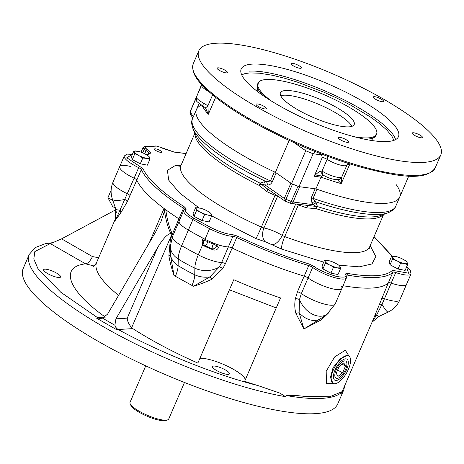 <?xml version="1.0" encoding="UTF-8"?>
<svg xmlns="http://www.w3.org/2000/svg" width="464" height="464" viewBox="0 0 464 464"><rect width="100%" height="100%" fill="white"/><g stroke="black" fill="none" stroke-linecap="round" stroke-linejoin="round"><path stroke-width="0.7" d="M111.128 190.246L107.926 197.681L112.856 200.506M107.926 197.681L112.659 206.532L115.466 208.139M145.742 365.852L130.048 402.3A21.077 5.075 23.3 0 0 130.152 403.721A21.077 5.075 23.3 0 0 145.534 414.474A21.077 5.075 23.3 0 0 166.013 420.169A21.077 5.075 23.3 0 0 167.655 419.868A21.077 5.075 23.3 0 0 168.757 418.975L184.475 382.475M130.152 403.721L130.854 405.327A19.755 4.762 23.3 0 0 147.013 416.179A19.755 4.762 23.3 0 0 166.008 420.465L167.655 419.868M325.682 270.402A7.639 1.839 23.3 0 0 328.582 271.921M333.558 273.673A7.639 1.839 23.3 0 0 334.556 273.87M339.549 265.924L340.373 267.421L340.477 268.755L337.989 274.537L330.919 273.157L322.927 268.946L321.999 266.116L324.493 260.333L329.51 260.838A8.381 2.018 23.3 0 1 334.277 262.607L337.212 264.155A8.381 2.018 23.3 0 1 339.549 265.86L339.816 266.116M330.919 273.157L333.413 267.374L331.07 265.599L325.421 263.163L322.927 268.946M340.477 268.755L335.837 267.368L333.413 267.374M325.421 263.163L325.316 261.829L324.493 260.333M335.837 267.368A8.381 2.018 -156.7 0 1 331.07 265.599M328.135 264.057A8.381 2.018 -156.7 0 1 325.316 261.829M340.031 266.382A8.381 2.018 23.3 0 0 339.549 265.86M326.673 260.316A8.381 2.018 23.3 0 0 324.974 260.791M338.43 267.879A8.381 2.018 23.3 0 0 340.373 267.421M135.053 161.037A7.639 1.839 23.3 0 0 137.947 162.562M142.924 164.308A7.639 1.839 23.3 0 0 143.927 164.505M148.921 156.559L149.744 158.056L149.849 159.39L147.355 165.172L140.29 163.792L132.292 159.587L131.364 156.757L133.858 150.968L138.875 151.479A8.381 2.018 -156.7 0 1 143.643 153.248L146.578 154.79A8.381 2.018 23.3 0 1 148.915 156.496L149.188 156.751M132.292 159.587L134.786 153.799L134.34 151.426A8.381 2.018 -156.7 0 1 136.045 150.951L136.004 150.951M134.34 151.426L133.858 150.968M140.29 163.792L142.779 158.009L137.506 154.692L134.786 153.799M149.849 159.39L147.801 158.514L142.779 158.009M140.441 156.24A8.381 2.018 23.3 0 0 145.203 158.009M147.801 158.514A8.381 2.018 23.3 0 0 149.744 158.056M149.402 157.018A8.381 2.018 23.3 0 0 148.915 156.496M134.682 152.465A8.381 2.018 23.3 0 0 137.506 154.692M149.315 242.776L164.07 208.516A138.301 33.315 -156.7 0 1 136.799 180.107A3.95 0.951 23.3 0 0 134.125 178.188A21.077 5.075 -156.7 0 1 119.735 166.53A21.077 5.075 -156.7 0 1 130.529 166.495M164.07 208.516A7.905 1.902 -156.7 0 1 164.836 209.142L165.793 209.792C167.005 219.17 169.128 227.116 172.167 233.636L131.672 327.659L132.808 328.611A138.301 33.315 23.3 0 0 197.861 363.08L233.763 279.717A138.301 33.315 23.3 0 0 280.546 297.946L244.644 381.309A138.301 33.315 23.3 0 0 257.909 385.555L279.867 393.095L285.592 396.697L286.102 395.519L295.4 395.415L303.775 396.291L329.707 396.755L342.038 391.691L341.945 392.068A171.233 41.244 -156.7 0 1 322.022 398.385A171.233 41.244 -156.7 0 1 286.102 395.519M168.867 255.803A3.95 0.458 173.2 0 0 170.503 255.275L174.023 275.523C171.79 269.114 170.068 262.543 168.867 255.803L170.346 239.807L172.219 234.436L178.936 218.834A3.95 0.951 23.3 0 1 179.846 219.547A3.95 0.951 23.3 0 0 178.936 218.834A138.301 33.315 -156.7 0 1 165.793 209.792M217.488 244.569L216.862 246.019L218.55 247.567C217.413 249.707 215.69 250.479 213.394 249.899A21.077 5.075 -156.7 0 1 203.98 245.879L202.629 244.766L202.101 240.59L203.116 238.241A155.423 37.439 -156.7 0 1 188.378 230.109A21.077 5.075 -156.7 0 1 179.156 221.148A21.077 5.075 -156.7 0 1 180.003 220.354M341.307 286.201A21.077 5.075 -156.7 0 1 341.887 288.44A21.077 5.075 -156.7 0 1 328.564 287.75A21.077 5.075 -156.7 0 1 308.079 277.982A3.95 0.951 23.3 0 0 304.193 276.138A138.301 33.315 -156.7 0 1 232.157 248.066A3.95 0.951 23.3 0 0 228.369 246.923A21.077 5.075 -156.7 0 1 219.565 245.224L218.55 247.567M341.945 392.068L373.044 319.876L388.368 282.791A3.95 0.951 23.3 0 1 391.187 283.115L384.47 298.712A21.077 5.075 23.3 0 0 399.771 300.046L406.487 284.449A21.077 5.075 -156.7 0 1 391.187 283.115L395.74 272.548A1.317 0.394 -71.2 0 0 395.989 270.935L392.231 270.506A1.317 1.27 -135.6 0 1 392.921 272.223A3.95 0.951 -156.7 0 1 395.74 272.548A21.077 5.075 -156.7 0 0 411.04 273.882L406.487 284.449A21.077 5.075 -156.7 0 1 391.187 283.115A3.95 0.951 23.3 0 0 388.368 282.791A138.301 33.315 -156.7 0 1 343.064 285.714A138.301 33.315 -156.7 0 0 388.368 282.791L392.921 272.223A138.301 33.315 -156.7 0 1 347.113 275.053L346.585 276.277M328.199 313.304L321.39 319.812L303.937 328.935L295.951 313.525C294.623 308.902 294.431 303.926 295.382 298.607L297.476 291.734L304.193 276.138A138.301 33.315 -156.7 0 1 232.157 248.066A3.95 0.951 23.3 0 0 228.369 246.923A21.077 5.075 -156.7 0 1 205.007 239.244A155.423 37.439 -156.7 0 1 188.378 230.109A21.077 5.075 -156.7 0 1 179.156 221.148L172.44 236.744A21.077 5.075 23.3 0 0 181.662 245.705L192.931 219.542A21.077 5.075 -156.7 0 1 183.703 210.581L179.156 221.148M174.18 275.622L192.003 285.453A18.775 6.74 118.8 0 0 194.758 274.769A21.077 16.281 -179.1 0 0 209.896 276.915L219.344 266.887L221.653 262.52L232.922 236.356A3.95 0.951 -156.7 0 1 236.71 237.498L225.44 263.668L222.778 268.604L211.723 279.345C205.772 282.118 199.7 284.409 193.505 286.23L209.896 276.915A3.95 1.195 -119.1 0 1 211.723 279.345M334.248 383.745L326.465 383.525L326.192 371.299L334.689 356.886L345.338 350.262L349.05 356.166M184.707 209.415A3.95 0.951 -156.7 0 0 183.489 208.266A1.317 0.737 -57 0 1 184.794 207.159C161.866 192.142 147.952 179.353 143.063 168.797A1.317 1.235 -23.5 0 0 141.352 169.54L136.799 180.107A3.95 0.951 23.3 0 0 134.125 178.188L138.672 167.62A3.95 0.951 -156.7 0 1 141.352 169.54A138.301 33.315 -156.7 0 0 183.489 208.266L178.936 218.834A138.301 33.315 -156.7 0 1 136.799 180.107L127.107 202.072L120.71 212.988L115.107 220.603L115.826 218.509M192.003 285.453L193.331 286.137M172.44 236.744L170.375 246.094A21.077 16.281 0.9 0 0 178.228 259.016A155.423 120.077 0.9 0 0 194.863 268.151A21.077 16.281 0.9 0 0 219.344 266.887A3.95 1.038 -145.7 0 1 222.778 268.604M346.44 277.872L345.767 274.497A1.317 1.195 145.2 0 0 345.193 274.079C347.693 277.101 344.735 277.872 336.325 276.393C326.122 273.273 318.693 269.932 314.035 266.377A1.317 0.858 -54.4 0 0 312.626 267.415L308.079 277.982A3.95 0.951 23.3 0 0 304.193 276.138L308.746 265.57A3.95 0.951 -156.7 0 1 312.626 267.415A21.077 5.075 -156.7 0 0 333.111 277.182A21.077 5.075 -156.7 0 0 346.44 277.872L341.887 288.44A21.077 5.075 -156.7 0 1 328.564 287.75A21.077 5.075 -156.7 0 1 308.079 277.982L301.356 293.579L299.466 299.576A3.95 1.328 9.3 0 0 295.382 298.607M297.476 291.734A3.95 0.951 23.3 0 1 301.356 293.579A21.077 5.075 23.3 0 0 321.842 303.352A21.077 5.075 23.3 0 0 335.17 304.036L326.981 314.221A21.077 14.871 54.9 0 1 299.466 299.576L299.141 312.852A3.95 1.902 -18.1 0 0 295.951 313.525M326.981 314.221L320.943 318.466A21.077 14.871 54.9 0 1 299.141 312.852L303.937 328.935L320.92 318.478M321.134 318.333A3.95 0.934 -126.1 0 0 321.39 319.812M381.652 298.393A3.95 0.951 23.3 0 1 384.47 298.712L382 304.367A3.95 1.879 21.9 0 0 378.949 304.865M399.771 300.046C397.375 305.434 393.524 309.43 388.229 312.028A21.077 2.778 64.5 0 1 382 304.367L376.716 314.865A3.95 3.236 21 0 0 374.39 316.541M388.229 312.028L378.908 316.477A21.077 2.778 64.5 0 1 376.716 314.865L372.14 321.975M257.909 385.555C216.578 375.208 159.587 352.338 118.25 329.51L116.94 329.858L96.622 318.2L97.486 317.596L60.772 292.239L37.932 268.621L33.814 259.04L34.835 251.575L50.263 243.577L49.126 243.153L52.154 242.834M199.909 358.33A26.344 6.345 -156.7 0 1 226.954 365.957A26.344 6.345 -156.7 0 1 245.299 379.796M213.713 366.05A9.222 2.221 23.3 0 0 212.512 366.572A9.222 2.221 23.3 0 0 220.104 372.261A9.222 2.221 23.3 0 0 229.454 373.868A9.222 2.221 23.3 0 0 223.706 369.037A9.222 2.221 23.3 0 0 213.713 366.05M229.413 289.814L275.378 307.609L276.567 307.185M131.672 327.659C128.818 324.365 127.345 321.187 127.264 318.136L157.777 247.283C163.142 238.566 167.463 233.972 170.752 233.502L172.167 233.636M170.752 233.502C167.858 227.198 165.776 219.692 164.511 210.981L164.836 209.142M171.233 240.178A3.95 0.522 14.5 0 0 170.346 239.807M170.305 250.908L170.503 255.275A21.077 16.281 -179.1 0 0 178.13 265.634L178.228 259.016A23.374 8.393 -61.2 0 1 181.662 245.705A155.423 37.439 23.3 0 0 198.29 254.84L202.629 244.766M348.69 355.929L346.933 355.575L340.129 358.956L333.059 367.662L330.426 377.342L332.961 383.351M116.458 212.553L115.629 209.856L115.954 209.682M115.64 208.655A21.077 4.895 -18.9 0 0 119.996 210.082L134.125 178.188A21.077 5.075 -156.7 0 1 119.735 166.53L113.019 182.132C110.705 187.694 110.484 193.337 112.363 199.062L115.64 208.655L115.64 219.083L115.107 220.603C116.441 218.503 119.48 211.219 119.996 210.082A3.95 3.19 -144.4 0 1 120.71 212.988M112.363 199.062A21.077 4.895 -18.9 0 0 124.886 199.421A3.95 1.856 -152.7 0 1 127.107 202.072M164.511 210.981L161.165 221.137L155.736 231.803L107.625 314.076L102.544 318.159L114.881 325.235L116.94 329.858M105.369 317.109C67.993 290.742 59.102 266.806 85.585 263.842L94.024 265.965M208.261 240.862L207.884 241.732A3.95 0.76 -63.9 0 1 205.279 245.798L203.98 245.879M202.101 240.59L203.679 240.491A3.95 0.951 23.3 0 1 207.884 241.732A14.488 3.492 23.3 0 0 213.278 244.047A3.95 0.795 -69.6 0 0 212.147 248.75L205.279 245.798A3.95 3.463 -93.5 0 1 203.679 240.491L204.363 238.902M213.655 243.177L213.278 244.047A3.95 0.951 23.3 0 1 215.563 245.108A3.95 0.951 -156.7 0 1 216.862 246.019A3.95 3.161 -47.4 0 1 212.147 248.75L213.394 249.899M52.855 242.643L45.159 243.751L35.339 247.532L29.267 254.394L23.2 268.482A171.233 41.244 23.3 0 0 129.897 358.237A171.233 41.244 23.3 0 0 315.445 413.65A171.233 41.244 23.3 0 0 337.734 403.941L343.801 389.853A171.233 41.244 23.3 0 1 341.44 393.246M115.629 209.856L61.567 238.861L52.913 242.62L49.126 243.153M44.846 269.172A9.222 2.221 23.3 0 0 43.651 269.7A9.222 2.221 23.3 0 0 51.237 275.384A9.222 2.221 23.3 0 0 60.587 276.991A9.222 2.221 23.3 0 0 54.839 272.159A9.222 2.221 23.3 0 0 44.846 269.172M96.622 318.2L102.544 318.159M132.808 328.611L118.25 329.51A7.905 6.925 86.5 0 1 114.985 325.647M114.881 325.235L115.93 318.838L127.264 318.136M157.777 247.283L115.93 318.838M334.799 383.751A15.805 6.595 -60.2 0 1 333.001 383.374A15.805 6.595 -60.2 0 1 334.144 368.242A15.805 6.595 -60.2 0 1 346.933 355.575A15.805 6.595 -60.2 0 1 348.731 355.952A15.805 6.595 -60.2 0 1 347.588 371.078A15.805 6.595 -60.2 0 1 334.799 383.751M52.119 242.84L50.263 243.577L85.585 263.842A7.905 3.294 119.8 0 0 92.423 256.563L61.567 238.861M101.193 318.426A7.905 6.925 86.5 0 1 101.007 318.443L101.007 318.443A7.905 6.925 86.5 0 1 97.486 317.596L104.707 317.15M344.648 360.888A9.848 4.106 119.8 0 0 336.678 368.776A9.848 4.106 119.8 0 0 335.965 378.201A9.848 4.106 119.8 0 0 344.427 371.705A9.848 4.106 119.8 0 0 345.767 361.12A9.848 4.106 119.8 0 0 344.648 360.888M154.993 148.822A3.95 0.951 -156.7 0 1 159.274 150.098A3.95 0.951 -156.7 0 1 161.733 152.169A3.95 0.951 -156.7 0 1 157.731 151.484A3.95 0.951 -156.7 0 1 154.477 149.043A3.95 0.951 -156.7 0 1 154.993 148.822M275.21 194.277L275.042 195.356A102.741 24.749 -156.7 0 1 266.881 191.638L259.272 185.467A3.95 0.296 144.1 0 0 261.087 183.947L264.973 187.137L284.583 200.819A2.633 1.659 -55.1 0 1 284.328 198.424L265.153 185.043L261.087 183.947A3.95 3.358 11.7 0 0 259.997 183.123A3.95 0.858 -63.5 0 1 259.272 185.467A102.741 24.749 -156.7 0 1 195.048 133.481M180.055 166.767L180.966 165.503A102.741 24.749 23.3 0 0 261.389 227.058A3.95 0.951 23.3 0 0 263.958 227.923L277.698 196.011M383.281 214.548A102.741 24.749 -156.7 0 1 316.106 208.661A3.95 1.433 107.7 0 1 317.475 206.579L316.181 206.439L313.217 204.665L293.097 202.002A2.633 1.943 97.5 0 1 291.073 203.447L316.181 206.439L316.106 208.661L306.605 207.849A102.741 24.749 -156.7 0 1 298.381 204.885L298.752 204.357M266.881 191.638A3.95 0.505 115.1 0 0 267.757 189.08M276.15 194.932A3.95 1.52 -168.2 0 1 275.169 194.729M307.939 205.674A3.95 1.096 -70.8 0 0 306.605 207.849M193.088 128.969C191.417 124.474 191.238 121.034 192.543 118.651A110.641 26.651 -156.7 0 0 270.442 180.972L266.423 181.755A109.487 26.373 -156.7 0 1 193.088 128.969L196.046 135.784A103.895 25.027 23.3 0 0 259.997 183.123L264.312 181.795L266.423 181.755A3.95 2.651 -91.1 0 1 267.31 185.02L265.153 185.043A3.95 2.651 90 0 0 264.312 181.795M285.076 201.005A2.633 1.659 -55.1 0 1 284.583 200.819L285.076 201.092L285.975 199.3A2.633 0.632 -156.7 0 1 284.328 198.424L290.899 183.158L276.155 172.875A3.95 0.951 -156.7 0 0 274.363 171.86A110.641 26.651 23.3 0 1 196.463 109.545L199.033 103.576M387.91 212.866C392.324 210.992 394.945 208.765 395.78 206.178A110.641 26.651 -156.7 0 1 313.061 198.366L316.199 202.977L317.475 206.579A103.895 25.027 23.3 0 0 380.921 215.4L387.91 212.866A109.487 26.373 -156.7 0 1 315.021 201.591A3.95 3.028 139.4 0 0 311.994 203.261L311.216 197.89L315.143 188.784L299.669 186.743L293.097 202.002A2.633 0.632 23.3 0 1 291.415 201.521A126.446 30.456 -156.7 0 1 285.975 199.3L292.546 184.034A126.446 30.456 23.3 0 0 297.992 186.255L290.435 203.278L285.076 201.092M290.406 203.18L291.073 203.447M316.199 202.977A3.95 3.033 138.2 0 0 313.217 204.665L311.994 203.261M315.143 188.784A3.95 0.951 -156.7 0 1 316.982 189.26A110.641 26.651 23.3 0 0 399.701 197.072A110.641 26.651 23.3 0 0 396.001 184.376M201.33 105.206A110.641 26.651 23.3 0 0 196.463 109.545A110.641 26.651 -156.7 0 0 275.407 172.347L289.171 140.383M196.8 217.79A7.639 1.839 23.3 0 0 199.7 219.315M204.676 221.067A7.639 1.839 23.3 0 0 205.674 221.258M210.668 213.318L211.491 214.815L211.596 216.149L209.107 221.931L202.037 220.551L194.045 216.34L193.117 213.51L195.605 207.727L200.628 208.232A8.381 2.018 23.3 0 1 205.39 210.001L208.324 211.549A8.381 2.018 23.3 0 1 210.668 213.254L210.934 213.51M194.045 216.34L196.533 210.557L196.092 208.185L195.605 207.727M202.037 220.551L204.531 214.768L202.188 212.993L196.533 210.557M211.596 216.149L206.956 214.762L204.531 214.768M196.092 208.185A8.381 2.018 -156.7 0 1 197.792 207.71L197.757 207.704M199.253 211.451A8.381 2.018 -156.7 0 1 196.429 209.223M209.548 215.273A8.381 2.018 23.3 0 0 211.491 214.815M211.149 213.776A8.381 2.018 23.3 0 0 210.668 213.254M202.188 212.993A8.381 2.018 23.3 0 0 206.956 214.762M395.78 206.178L399.701 197.072A110.641 26.651 -156.7 0 1 315.932 188.889L298.967 186.65A126.446 30.456 -156.7 0 1 291.566 183.628L275.407 172.347M196.695 96.529L201.596 84.5M306.217 147.877L305.73 150.754L291.566 183.628M298.967 186.65L313.125 153.77A126.446 30.456 -156.7 0 1 305.73 150.754L294.037 142.593M322.921 174.98L320.989 177.149L315.932 188.889M349.931 163.92L341.202 183.628L341.719 177.115L340.86 177.422A3.95 3.637 77.7 0 1 338.384 179.522L338.627 179.458M315.172 151.531L313.125 153.77L321.517 154.883L322.277 157.464L314.186 176.25L322.602 174.818M321.906 154.158A3.95 2.917 -82.5 0 0 321.517 154.883M322.155 174.742L322.724 174.882A3.95 2.221 -65.5 0 1 322.718 174.882A3.95 2.221 -65.5 0 1 322.039 171.146C320.05 170.926 317.428 172.625 314.186 176.25L320.989 177.149A110.641 26.651 -156.7 0 0 341.202 183.628L337.108 179.411M327.758 155.301L327.114 159.355L322.039 171.146L323.072 171.715A13.172 3.173 23.3 0 0 340.86 177.422M205.39 107.747L208.33 114.266L207.907 105.815L212.611 94.888M338.326 179.533A3.95 3.915 47.4 0 0 340.75 178.512L341.742 177.126L346.95 165.022A13.172 3.173 -156.7 0 1 339.468 164.842A13.172 3.173 -156.7 0 1 327.114 159.355A3.95 0.951 -156.7 0 0 322.277 157.464M203.603 103.153L207.907 105.815A3.95 0.563 -46.8 0 1 205.355 107.729L203.267 106.314C193.413 99.116 197.043 102.068 196.556 96.843A13.172 3.173 23.3 0 0 203.603 103.153A3.95 1.224 117.9 0 0 203.267 106.314M205.332 107.694A3.95 0.563 -46.8 0 0 205.355 107.729L205.836 108.251M256.83 103.907A5.597 1.346 -156.7 0 1 262.897 105.722A5.597 1.346 -156.7 0 1 266.382 108.657A5.597 1.346 -156.7 0 1 260.71 107.677A5.597 1.346 -156.7 0 1 256.099 104.226A5.597 1.346 -156.7 0 1 256.83 103.907M423.655 162.388A131.718 31.726 -156.7 0 1 280.929 119.764A131.718 31.726 -156.7 0 1 198.853 50.721A131.718 31.726 -156.7 0 1 332.375 73.677A131.718 31.726 -156.7 0 1 440.8 154.918A131.718 31.726 -156.7 0 1 423.655 162.388M338.384 179.522C333.981 179.881 328.883 178.402 323.089 175.073L323.089 175.073A3.95 1.781 -59.5 0 1 323.072 171.715M373.996 96.669A5.597 1.346 -156.7 0 1 380.062 98.478A5.597 1.346 -156.7 0 1 383.554 101.413A5.597 1.346 -156.7 0 1 377.876 100.439A5.597 1.346 -156.7 0 1 373.271 96.988A5.597 1.346 -156.7 0 1 373.996 96.669M387.318 141.537A85.614 20.625 -156.7 0 1 294.541 113.831A85.614 20.625 -156.7 0 1 241.193 68.956A85.614 20.625 -156.7 0 1 327.984 83.88A85.614 20.625 -156.7 0 1 398.46 136.683A85.614 20.625 -156.7 0 1 387.318 141.537M226.722 72.889A5.597 1.346 -156.7 0 1 220.655 71.073A5.597 1.346 -156.7 0 1 217.164 68.138A5.597 1.346 -156.7 0 1 222.842 69.119A5.597 1.346 -156.7 0 1 227.447 72.57A5.597 1.346 -156.7 0 1 226.722 72.889M300.614 68.318A5.597 1.346 -156.7 0 1 294.547 66.509A5.597 1.346 -156.7 0 1 291.061 63.574A5.597 1.346 -156.7 0 1 296.734 64.548A5.597 1.346 -156.7 0 1 301.345 67.999A5.597 1.346 -156.7 0 1 300.614 68.318M421.759 137.82A5.597 1.346 -156.7 0 1 415.692 136.004A5.597 1.346 -156.7 0 1 412.2 133.069A5.597 1.346 -156.7 0 1 417.878 134.05A5.597 1.346 -156.7 0 1 422.484 137.501A5.597 1.346 -156.7 0 1 421.759 137.82M347.867 142.384A5.597 1.346 -156.7 0 1 341.8 140.575A5.597 1.346 -156.7 0 1 338.308 137.64A5.597 1.346 -156.7 0 1 343.986 138.614A5.597 1.346 -156.7 0 1 348.592 142.065A5.597 1.346 -156.7 0 1 347.867 142.384M393.861 140.366L391.935 136.225L386.999 130.227L379.593 123.65L370.985 117.346L350.581 105.061L336.881 98.095L323.715 92.127L297.958 82.308L284.664 78.254L272.594 75.301L259.596 73.219L249.835 72.918L244.917 73.619L241.674 74.826M271.637 101.187A64.542 15.544 -156.7 0 1 258.019 83.16A64.542 15.544 -156.7 0 1 323.449 94.412A64.542 15.544 -156.7 0 1 376.577 134.218A64.542 15.544 -156.7 0 1 368.172 137.878A64.542 15.544 -156.7 0 1 354.125 136.706M348.969 126.858A40.171 9.674 23.3 0 0 354.194 124.578A40.171 9.674 23.3 0 0 321.123 99.801A40.171 9.674 23.3 0 0 280.401 92.8A40.171 9.674 23.3 0 0 305.434 113.86A40.171 9.674 23.3 0 0 348.969 126.858M351.874 126.365A40.171 9.674 23.3 0 0 319.104 104.499A40.171 9.674 23.3 0 0 280.703 95.712M345.523 358.84A12.139 5.063 119.8 0 0 335.704 368.567A12.139 5.063 119.8 0 0 334.822 380.19A12.139 5.063 119.8 0 0 345.257 372.186A12.139 5.063 119.8 0 0 346.904 359.13A12.139 5.063 119.8 0 0 345.523 358.84M342.571 372.853L337.949 376.437L336.238 373.247L339.161 366.467L343.783 362.883L345.494 366.079L342.571 372.853L337.63 370.017M342.142 364.153L345.494 366.079M392.817 266.249A7.639 1.839 23.3 0 0 395.717 267.774M400.693 269.526A7.639 1.839 23.3 0 0 401.691 269.717M406.684 261.777L407.508 263.268L407.612 264.602L405.124 270.39L398.054 269.01L390.062 264.799L389.134 261.969L391.622 256.186L396.645 256.691A8.381 2.018 23.3 0 1 401.406 258.46L404.341 260.002A8.381 2.018 23.3 0 1 406.684 261.708L406.951 261.969M407.612 264.602L402.972 263.221L400.548 263.221L398.054 269.01M390.062 264.799L392.55 259.016L392.109 256.644L391.622 256.186M400.548 263.221L398.205 261.452L392.55 259.016M407.508 263.268A8.381 2.018 -156.7 0 1 405.565 263.732M402.972 263.221A8.381 2.018 -156.7 0 1 398.205 261.452M393.808 256.169A8.381 2.018 23.3 0 0 392.109 256.644M392.445 257.682A8.381 2.018 23.3 0 0 395.27 259.91M407.166 262.23A8.381 2.018 23.3 0 0 406.684 261.708M93.235 266.516C93.989 266.359 95.126 264.973 96.645 262.369A138.301 33.315 23.3 0 0 118.558 295.371M113.019 182.132A21.077 5.075 23.3 0 0 127.403 193.79A3.95 0.951 23.3 0 1 130.082 195.709M173.124 235.144A3.95 0.951 23.3 0 0 172.219 234.436M175.375 276.318A18.775 6.74 118.8 0 0 178.13 265.634A155.423 120.077 -179.1 0 0 194.758 274.769L194.863 268.151A23.374 8.393 -61.2 0 1 198.29 254.84A21.077 5.075 23.3 0 0 221.653 262.52A3.95 0.951 23.3 0 1 225.44 263.668M29.278 254.376A171.233 41.244 23.3 0 0 110.902 330.994A171.233 41.244 23.3 0 0 285.592 396.697M98.641 257.735L92.423 256.563M205.007 239.244L209.56 228.677A155.423 37.439 -156.7 0 1 192.931 219.542A1.317 0.551 -60.2 0 1 194.068 218.329C186.621 213.846 184.005 210.801 186.215 209.183L184.794 207.159M314.035 266.377L308.856 263.912A1.317 0.534 -73 0 1 308.746 265.57A138.301 33.315 -156.7 0 1 236.71 237.498L237.51 236.112L232.458 234.587A1.317 1.09 -88.3 0 1 232.922 236.356A21.077 5.075 -156.7 0 1 209.56 228.677A1.317 0.394 -62.2 0 1 210.557 227.383L194.068 218.329M346.092 275.007A3.95 0.951 -156.7 0 1 347.113 275.053A1.317 0.893 -80 0 0 346.857 273.308L345.193 274.079M142.738 152.842L144.269 149.28A5.266 1.27 -156.7 0 1 142.953 147.662L141.015 152.163M148.764 153.607A10.539 2.54 -156.7 0 0 146.085 150.551A1.317 0.829 -55.1 0 1 147.471 149.495L145.655 148.225A1.317 0.829 -55.1 0 0 144.269 149.28L146.085 150.551L144.687 153.793M143.063 168.797L139.49 166.24L138.672 167.62A21.077 5.075 -156.7 0 1 124.288 155.962L119.735 166.53M183.703 210.581L185.148 209.165A1.317 1.253 64.8 0 1 186.215 209.183M232.458 234.587C226.438 234.105 219.141 231.71 210.557 227.383M308.856 263.912C285.354 256.691 261.574 247.422 237.51 236.112M392.231 270.506C385.88 276.469 370.753 277.408 346.857 273.308M406.586 266.986L408.61 273.203L395.989 270.935M374.036 236.686L391.999 256.163M160.741 147.349L173.977 151.989A1.317 1.032 95.1 0 1 174.365 152.128L186.087 153.613M163.229 148.509L174.365 152.128M145.655 148.225L145.18 146.786A1.317 1.154 86.5 0 0 144.594 146.647L155.91 145.945L160.706 147.291L163.166 148.521M155.91 145.945A1.317 1.154 86.5 0 1 156.496 146.09L160.637 147.297M145.18 146.786L156.496 146.09M146.305 154.645L148.851 153.578A1.317 1.235 70.8 0 1 149.791 153.648C151.183 153.004 150.406 151.624 147.471 149.495M146.839 154.953L149.791 153.648M139.49 166.24L126.794 157.748L132.356 154.46M370.191 245.618L375.828 256.557L371.995 263.935L359.298 266.829L338.761 265.193M323.71 262.148L281.648 249.098L265.333 241.773L255.913 238.595L211.584 215.841M199.068 207.93L179.597 192.96L168.681 180.102L167.411 170.369L175.966 165.114L180.977 165.491M180.571 166.216A10.539 9.703 77.4 0 1 175.966 165.114M277.611 196.226A3.95 0.951 -156.7 0 1 275.042 195.356L261.389 227.058A10.539 0.452 -66.1 0 1 255.913 238.595M295.678 204.05L282.193 235.37A17.122 4.124 -156.7 0 0 263.958 227.923A10.539 6.542 -78 0 0 265.333 241.773M281.648 249.098A10.539 2.059 -69.5 0 1 284.728 236.582A3.95 0.951 23.3 0 1 282.193 235.37A10.539 5.22 -58.6 0 1 272.345 244.638M296.821 204.201A3.95 0.951 -156.7 0 0 298.381 204.885L284.728 236.582A102.741 24.749 23.3 0 0 369.686 246.778L369.396 248.315M193.331 116.824L190.182 111.894A2.633 2.407 147.5 0 0 190.327 114.098L192.821 118.007M190.327 114.098L190.124 111.638A2.633 0.632 23.3 0 0 190.182 111.894L196.284 97.73M267.31 185.02C269.329 185.153 270.97 184.144 272.235 181.981L276.155 172.875M274.363 171.86L270.442 180.972A3.95 0.951 -156.7 0 1 272.235 181.981M316.982 189.26L313.061 198.366A3.95 0.951 23.3 0 0 311.216 197.89M215.621 97.336L208.33 114.266A110.641 26.651 -156.7 0 1 202.339 105.804M347.124 164.668A3.95 0.951 -156.7 0 1 349.293 164.842M435.22 167.875A131.718 31.726 -156.7 0 1 418.093 175.299A131.718 31.726 -156.7 0 1 275.355 132.675A131.718 31.726 -156.7 0 1 193.291 63.632L198.853 50.721M208.504 91.327A13.172 3.173 -156.7 0 1 201.614 85.103L201.77 84.692M395.572 139.618A85.614 20.625 23.3 0 0 334.967 95.427A85.614 20.625 23.3 0 0 249.301 71.149M258.344 82.569L257.108 91.246M371.328 140.435L376.785 133.58M258.019 83.16L257.514 84.338A64.542 15.544 23.3 0 0 263.059 95.578M367.668 139.055A64.542 15.544 23.3 0 0 376.06 135.413L376.577 134.218M96.645 262.369L116.22 216.92M341.887 288.44L335.17 304.036M344.909 385.207L343.801 389.853M170.305 250.949L170.375 246.094M348.365 355.766L348.731 355.952M372.047 322.19L378.908 316.477M101.32 318.408L101.007 318.443M411.04 273.882L410.292 270.396L406.621 266.916M392.324 256.151L374.071 236.599M173.977 151.989L186.122 153.543M144.594 146.647L142.953 147.662M132.385 154.39L127.31 154.118L124.288 155.962M180.966 165.503L194.903 133.145M369.686 246.778L383.624 214.42M190.124 111.638L196.655 96.471M192.543 118.651L196.463 109.545M399.701 197.072L408.749 176.059M440.8 154.918L435.238 167.835C425.969 181.476 398.008 176.854 359.942 166.912C335.64 159.935 310.729 150.481 285.221 138.545C256.58 124.99 233.444 111.308 215.83 97.498C200.779 85.127 190.304 74.611 193.291 63.638M346.95 165.022L348.093 163.34M196.556 96.843L201.614 85.103M323.089 175.073L322.718 174.882"/></g></svg>
